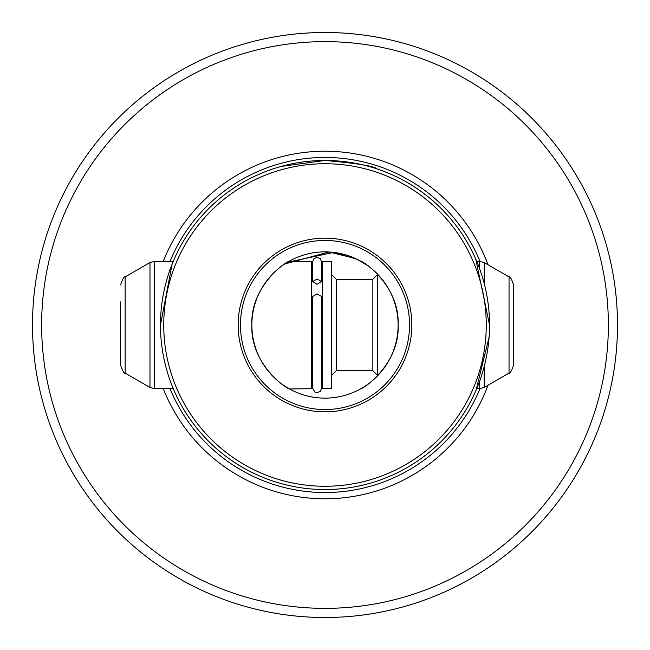 <?xml version="1.0" encoding="UTF-8"?>
<svg xmlns="http://www.w3.org/2000/svg" width="650" height="650" viewBox="0 0 650 650"><rect width="100%" height="100%" fill="white"/><g stroke="black" fill="none" stroke-linecap="round" stroke-linejoin="round"><path stroke-width="0.97" d="M608.359 325A283.359 283.359 0 0 0 325 41.641A283.359 283.359 0 0 0 41.641 325A283.359 283.359 0 0 0 325 608.359A283.359 283.359 0 0 0 608.359 325M32.5 325A292.5 292.5 0 0 1 325 32.5A292.5 292.5 0 0 1 617.5 325A292.5 292.5 0 0 1 325 617.5A292.5 292.5 0 0 1 32.5 325M160.469 325A164.531 164.531 0 0 0 325 489.531A164.531 164.531 0 0 0 489.531 325A164.531 164.531 0 0 0 325 160.469A164.531 164.531 0 0 0 160.469 325L172.112 264.209M276.794 167.692L279.923 166.766M281.19 166.408L325 160.469C357.151 163.329 374.506 166.148 377.041 168.919M149.979 262.559L149.979 387.441L125.141 373.1L125.141 276.9L149.979 262.559L154.554 261.332L173.282 261.332L174.241 259.098L172.502 263.242M174.241 390.902L173.282 388.668L154.554 388.668L154.554 261.332M251.875 325A73.125 73.125 0 0 0 325 398.125A73.125 73.125 0 0 0 398.125 325C399.848 362.919 364.918 388.131 360.401 388.984C365.032 388.066 399.815 362.887 398.125 325C399.774 287.097 365.137 262.007 360.401 261.016C364.829 261.918 399.783 286.788 398.125 325A73.125 73.125 0 0 0 325 251.875A73.125 73.125 0 0 0 251.875 325C250.226 362.903 284.863 387.993 289.599 388.984C285.171 388.082 250.217 363.212 251.875 325C250.153 287.081 285.082 261.869 289.599 261.016C284.968 261.934 250.185 287.113 251.875 325M240.451 325A84.549 84.549 0 0 0 325 409.549A84.549 84.549 0 0 0 409.549 325A84.549 84.549 0 0 0 325 240.451A84.549 84.549 0 0 0 240.451 325M238.16 325A86.84 86.84 0 0 0 325 411.84A86.84 86.84 0 0 0 411.84 325A86.84 86.84 0 0 0 325 238.16A86.84 86.84 0 0 0 238.16 325M289.023 261.332L311.61 261.332L311.61 388.668L289.599 388.984M284.692 263.989L329.119 251.989L355.509 258.546L366.137 264.542L356.923 259.212L333.751 252.403L287.511 262.218M486.265 325A161.265 161.265 0 0 0 325 163.735A161.265 161.265 0 0 0 163.735 325A161.265 161.265 0 0 0 325 486.265A161.265 161.265 0 0 0 486.265 325M476.133 390.033L489.076 337.22M163.296 388.668A173.786 173.786 0 0 0 488.012 385.239M488.012 264.761A173.786 173.786 0 0 0 163.296 261.332M489.531 325L475.759 259.098M368.387 266.134L362.936 262.486M362.838 262.421L360.758 261.211M317.094 284.277L321.661 281.621L317.094 278.964L312.52 281.621L317.094 284.277M317.094 293.914L321.661 296.571L321.661 388.066L320.271 391.349L317.094 392.641L314.949 392.113L312.52 388.066L312.52 296.571L317.094 293.914M509.048 373.1L509.048 276.9C509.86 275.99 511.379 278.623 513.614 284.822L513.614 365.178C511.347 371.41 509.827 374.051 509.048 373.1L484.201 387.441L484.201 366.543M377.423 274.016L377.423 375.984M322.579 288.373L322.579 388.668L331.719 388.668L331.719 261.332L322.579 261.332L322.579 288.373M120.567 301.884L120.567 365.178L120.567 301.884M170.024 388.668A167.546 167.546 0 0 0 479.976 388.659M479.976 261.341A167.546 167.546 0 0 0 170.024 261.332M479.627 381.217L479.627 388.668L484.201 387.441M372.848 370.703L336.286 370.703L336.286 279.297L372.848 279.297L372.848 370.703L377.423 375.277M476.718 261.332L479.627 261.332L479.627 268.783M479.627 261.332L484.201 262.559L484.201 283.457M322.579 266.045L321.661 269.076L321.661 261.934L320.271 258.651L317.094 257.359L313.909 258.651L312.52 261.934L312.52 281.621M321.661 281.621L321.661 261.934M321.661 380.924L322.579 383.955M476.718 388.668L479.627 388.668M372.848 279.297L377.423 274.731M336.286 279.297L331.719 274.723M312.52 269.076L311.61 266.045M149.979 387.441L154.554 388.668M125.141 373.1C124.361 374.051 122.834 371.41 120.567 365.178M125.141 276.9C124.361 275.949 122.834 278.59 120.567 284.822M312.52 380.924L311.61 383.955M336.286 370.703L331.719 375.277M509.048 276.9L484.201 262.559"/></g></svg>

